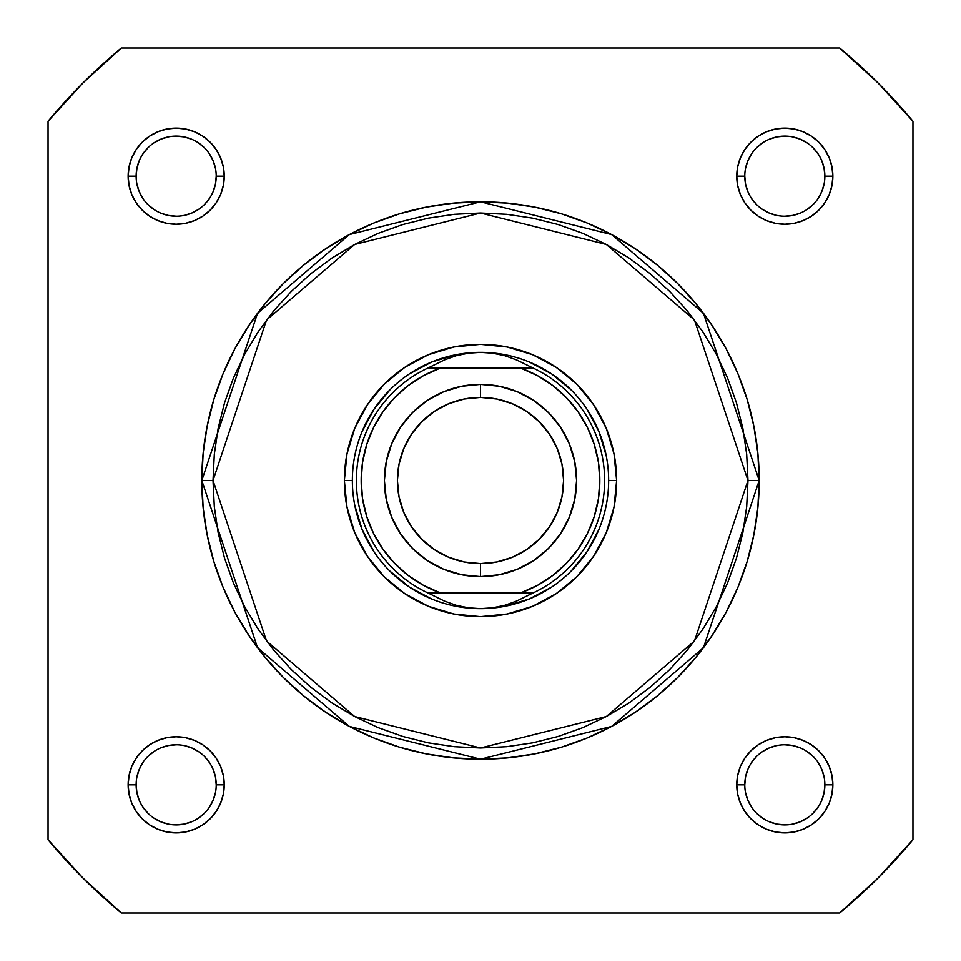 <?xml version="1.0" encoding="UTF-8"?>
<svg xmlns="http://www.w3.org/2000/svg" width="961" height="961" viewBox="0 0 961 961"><rect width="100%" height="100%" fill="white"/><g stroke="black" fill="none" stroke-linecap="round" stroke-linejoin="round"><path stroke-width="1.44" d="M136.138 176.199L136.138 176.187A40.038 40.038 0 0 0 176.187 216.225A40.038 40.038 0 0 0 216.225 176.187A40.038 40.038 0 0 0 176.187 136.138A40.038 40.038 0 0 0 136.138 176.187L128.137 176.187A48.05 48.05 0 0 1 176.187 128.137A48.05 48.05 0 0 1 224.237 176.187L216.225 176.187A40.038 40.038 0 0 1 176.187 216.225A40.038 40.038 0 0 1 136.138 176.187A40.038 40.038 0 0 1 176.187 136.138A40.038 40.038 0 0 1 216.225 176.187L215.456 183.995L213.174 191.503M824.862 176.199L824.862 176.187A40.038 40.038 0 0 0 784.813 136.138A40.038 40.038 0 0 0 744.775 176.187L736.763 176.187A48.05 48.05 0 0 1 784.813 128.137A48.05 48.05 0 0 1 832.863 176.187L824.862 176.187A40.038 40.038 0 0 1 784.813 216.225A40.038 40.038 0 0 1 744.775 176.187A40.038 40.038 0 0 1 784.813 136.138A40.038 40.038 0 0 1 824.862 176.187L824.094 168.367L821.811 160.859M824.862 784.801L824.862 784.813A40.038 40.038 0 0 0 784.813 744.775A40.038 40.038 0 0 0 744.775 784.813L736.763 784.813A48.05 48.05 0 0 1 784.813 736.763A48.05 48.05 0 0 1 832.863 784.813L824.862 784.813A40.038 40.038 0 0 1 784.813 824.862A40.038 40.038 0 0 1 744.775 784.813A40.038 40.038 0 0 1 784.813 744.775A40.038 40.038 0 0 1 824.862 784.813L824.094 792.633L821.811 800.141M136.138 784.801L136.138 784.813A40.038 40.038 0 0 0 176.187 824.862A40.038 40.038 0 0 0 216.225 784.813A40.038 40.038 0 0 0 176.187 744.775A40.038 40.038 0 0 0 136.138 784.813L128.137 784.813A48.05 48.05 0 0 1 176.187 736.763A48.05 48.05 0 0 1 224.237 784.813L216.225 784.813A40.038 40.038 0 0 1 176.187 824.862A40.038 40.038 0 0 1 136.138 784.813A40.038 40.038 0 0 1 176.187 744.775A40.038 40.038 0 0 1 216.225 784.813L215.456 777.005L213.174 769.497M616.638 480.5L608.637 480.5L616.638 480.5L614.031 507.06L606.283 532.598L593.694 556.131L576.768 576.768L556.131 593.694L532.598 606.283L507.06 614.031L480.5 616.638L453.94 614.031L428.402 606.283L404.869 593.694L384.232 576.768L367.306 556.131L354.717 532.598L346.969 507.06L344.362 480.5A136.138 136.138 0 0 1 480.5 344.362A136.138 136.138 0 0 1 616.638 480.5A136.138 136.138 0 0 1 480.5 616.638A136.138 136.138 0 0 1 344.362 480.5L346.969 453.94L354.717 428.402L367.306 404.869L384.232 384.232L404.869 367.306L428.402 354.717L453.94 346.969L480.5 344.362L507.06 346.969L532.598 354.717L556.131 367.306L576.768 384.232L593.694 404.869L606.283 428.402L614.031 453.94L616.638 480.5M352.363 480.5L344.362 480.5L352.363 480.5M201.81 480.5L257.548 647.714L349.348 726.408L480.5 759.19L611.652 726.408L703.452 647.714L759.19 480.5L747.982 480.5L694.479 640.987L606.367 716.51L480.5 747.982L354.633 716.51L266.521 640.987L213.018 480.5L201.81 480.5L203.155 453.184L207.168 426.131L213.81 399.596L223.024 373.853L234.712 349.131L248.779 325.671L265.068 303.7L283.435 283.435L303.7 265.068L325.671 248.779L349.131 234.712L373.853 223.024L399.596 213.81L426.131 207.168L453.184 203.155L480.5 201.81L507.816 203.155L534.869 207.168L561.404 213.81L587.147 223.024L611.869 234.712L635.329 248.779L657.3 265.068L677.565 283.435L695.932 303.7L712.221 325.671L726.288 349.131L737.976 373.853L747.19 399.596L753.832 426.131L757.845 453.184L759.19 480.5A278.69 278.69 0 0 1 480.5 759.19A278.69 278.69 0 0 1 201.81 480.5A278.69 278.69 0 0 1 480.5 201.81A278.69 278.69 0 0 1 759.19 480.5L757.845 507.816L753.832 534.869L747.19 561.404L737.976 587.147L726.288 611.869L712.221 635.329L695.932 657.3L677.565 677.565L657.3 695.932L635.329 712.221L611.869 726.288L587.147 737.976L561.404 747.19L534.869 753.832L507.816 757.845L480.5 759.19L453.184 757.845L426.131 753.832L399.596 747.19L373.853 737.976L349.131 726.288L325.671 712.221L303.7 695.932L283.435 677.565L265.068 657.3L248.779 635.329L234.712 611.869L223.024 587.147L213.81 561.404L207.168 534.869L203.155 507.816L201.81 480.5L213.018 480.5L214.315 506.723L218.159 532.682L224.538 558.149L233.379 582.859L244.611 606.583L258.101 629.107L273.741 650.189L291.363 669.637L310.811 687.259L331.893 702.899L354.417 716.389L378.141 727.621L402.851 736.462L428.318 742.841L454.277 746.685L480.5 747.982L506.723 746.685L532.682 742.841L558.149 736.462L582.859 727.621L606.583 716.389L629.107 702.899L650.189 687.259L669.637 669.637L687.259 650.189L702.899 629.107L716.389 606.583L727.621 582.859L736.462 558.149L742.841 532.682L746.685 506.723L747.982 480.5L746.685 454.277L742.841 428.318L736.462 402.851L727.621 378.141L716.389 354.417L702.899 331.893L687.259 310.811L669.637 291.363L650.189 273.741L629.107 258.101L606.583 244.611L582.859 233.379L558.149 224.538L532.682 218.159L506.723 214.315L480.5 213.018L454.277 214.315L428.318 218.159L402.851 224.538L378.141 233.379L354.417 244.611L331.893 258.101L310.811 273.741L291.363 291.363L273.741 310.811L258.101 331.893L244.611 354.417L233.379 378.141L224.538 402.851L218.159 428.318L214.315 454.277L213.018 480.5L266.521 320.013L354.633 244.49L480.5 213.018L606.367 244.49L694.479 320.013L747.982 480.5L759.19 480.5L703.452 313.286L611.652 234.592L480.5 201.81L349.348 234.592L257.548 313.286L201.81 480.5M48.05 121.278L48.05 839.722L82.97 878.03L121.278 912.95L839.722 912.95L878.03 878.03L912.95 839.722L912.95 121.278L878.03 82.97L839.722 48.05L121.278 48.05L82.97 82.97L48.05 121.278A562.185 562.185 0 0 1 121.278 48.05L839.722 48.05A562.185 562.185 0 0 1 912.95 121.278L912.95 839.722A562.185 562.185 0 0 1 839.722 912.95L121.278 912.95A562.185 562.185 0 0 1 48.05 839.722L48.05 121.278M216.225 784.813L224.237 784.813A48.05 48.05 0 0 1 176.187 832.863A48.05 48.05 0 0 1 128.137 784.813L129.062 775.443L131.789 766.434L136.234 758.121L142.204 750.841L149.484 744.859L157.796 740.426L166.806 737.688L176.187 736.763L185.557 737.688L194.566 740.426L202.879 744.859L210.159 750.841L216.141 758.121L220.574 766.434L223.312 775.443L224.237 784.813L223.312 794.194L220.574 803.204L216.141 811.516L210.159 818.796L202.879 824.766L194.566 829.211L185.557 831.938L176.187 832.863L166.806 831.938L157.796 829.211L149.484 824.766L142.204 818.796L136.234 811.516L131.789 803.204L129.062 794.194L128.137 784.813L136.138 784.813L136.906 792.633L139.189 800.141M744.775 784.825L744.775 784.813A40.038 40.038 0 0 0 784.813 824.862A40.038 40.038 0 0 0 824.862 784.813L832.863 784.813A48.05 48.05 0 0 1 784.813 832.863A48.05 48.05 0 0 1 736.763 784.813L737.688 775.443L740.426 766.434L744.859 758.121L750.841 750.841L758.121 744.859L766.434 740.426L775.443 737.688L784.813 736.763L794.194 737.688L803.204 740.426L811.516 744.859L818.796 750.841L824.766 758.121L829.211 766.434L831.938 775.443L832.863 784.813L831.938 794.194L829.211 803.204L824.766 811.516L818.796 818.796L811.516 824.766L803.204 829.211L794.194 831.938L784.813 832.863L775.443 831.938L766.434 829.211L758.121 824.766L750.841 818.796L744.859 811.516L740.426 803.204L737.688 794.194L736.763 784.813L744.775 784.813L745.544 777.005L747.826 769.497M744.775 176.175L744.775 176.187A40.038 40.038 0 0 0 784.813 216.225A40.038 40.038 0 0 0 824.862 176.187L832.863 176.187A48.05 48.05 0 0 1 784.813 224.237A48.05 48.05 0 0 1 736.763 176.187L737.688 166.806L740.426 157.796L744.859 149.484L750.841 142.204L758.121 136.234L766.434 131.789L775.443 129.062L784.813 128.137L794.194 129.062L803.204 131.789L811.516 136.234L818.796 142.204L824.766 149.484L829.211 157.796L831.938 166.806L832.863 176.187L831.938 185.557L829.211 194.566L824.766 202.879L818.796 210.159L811.516 216.141L803.204 220.574L794.194 223.312L784.813 224.237L775.443 223.312L766.434 220.574L758.121 216.141L750.841 210.159L744.859 202.879L740.426 194.566L737.688 185.557L736.763 176.187L744.775 176.187L745.544 183.995L747.826 191.503M216.225 176.187L224.237 176.187A48.05 48.05 0 0 1 176.187 224.237A48.05 48.05 0 0 1 128.137 176.187L129.062 166.806L131.789 157.796L136.234 149.484L142.204 142.204L149.484 136.234L157.796 131.789L166.806 129.062L176.187 128.137L185.557 129.062L194.566 131.789L202.879 136.234L210.159 142.204L216.141 149.484L220.574 157.796L223.312 166.806L224.237 176.187L223.312 185.557L220.574 194.566L216.141 202.879L210.159 210.159L202.879 216.141L194.566 220.574L185.557 223.312L176.187 224.237L166.806 223.312L157.796 220.574L149.484 216.141L142.204 210.159L136.234 202.879L131.789 194.566L129.062 185.557L128.137 176.187L136.138 176.187L136.906 168.367L139.189 160.859M362.117 529.535L354.825 505.498L362.117 529.535L373.961 551.686M409.314 587.039L389.902 571.098L409.314 587.039L431.465 598.883M529.535 598.883L505.498 606.175L529.535 598.883L551.686 587.039M587.039 551.686L571.098 571.098L587.039 551.686L598.883 529.535M598.883 431.465L606.175 455.502L598.883 431.465L587.039 409.314M551.686 373.961L571.098 389.902L551.686 373.961L529.535 362.117M431.465 362.117L455.502 354.825L431.465 362.117L409.314 373.961M373.961 409.314L389.902 389.902L373.961 409.314L362.117 431.465M142.877 807.048L147.874 813.126M153.928 818.099L160.859 821.811L168.367 824.094M176.175 824.862L183.995 824.094L191.503 821.811M198.422 818.123L204.501 813.126M209.474 807.072L213.174 800.141L215.456 792.633M209.486 762.578L204.501 756.499M198.434 751.526L191.503 747.826L183.995 745.544M176.199 744.775L168.367 745.544L160.859 747.826M153.952 751.514L147.874 756.499M142.901 762.566L139.189 769.497L136.906 777.005M142.877 153.952L147.874 147.874M153.928 142.901L160.859 139.189L168.367 136.906M176.175 136.138L183.995 136.906L191.503 139.189M198.422 142.877L204.501 147.874M209.474 153.928L213.174 160.859L215.456 168.367M209.486 198.422L204.501 204.501M198.434 209.474L191.503 213.174L183.995 215.456M176.199 216.225L168.367 215.456L160.859 213.174M153.952 209.486L147.874 204.501M142.901 198.434L139.189 191.503L136.906 183.995M751.514 762.578L756.499 756.499M762.566 751.526L769.497 747.826L777.005 745.544M784.801 744.775L792.633 745.544L800.141 747.826M807.048 751.514L813.126 756.499M818.099 762.566L821.811 769.497L824.094 777.005M818.123 807.048L813.126 813.126M807.072 818.099L800.141 821.811L792.633 824.094M784.825 824.862L777.005 824.094L769.497 821.811M762.578 818.123L756.499 813.126M751.526 807.072L747.826 800.141L745.544 792.633M751.514 198.422L756.499 204.501M762.566 209.474L769.497 213.174L777.005 215.456M784.801 216.225L792.633 215.456L800.141 213.174M807.048 209.486L813.126 204.501M818.099 198.434L821.811 191.503L824.094 183.995M818.123 153.952L813.126 147.874M807.072 142.901L800.141 139.189L792.633 136.906M784.825 136.138L777.005 136.906L769.497 139.189M762.578 142.877L756.499 147.874M751.526 153.928L747.826 160.859L745.544 168.367M480.5 576.6A96.1 96.1 0 0 1 384.4 480.5A96.1 96.1 0 0 1 480.5 384.4A96.1 96.1 0 0 0 384.4 480.5A96.1 96.1 0 0 0 480.5 576.6L480.5 563.59A83.09 83.09 0 0 1 397.41 480.5A83.09 83.09 0 0 1 480.5 397.41L480.5 384.4L461.748 386.25L443.73 391.716L427.104 400.593L412.545 412.545L400.593 427.104L391.716 443.73L386.25 461.748L384.4 480.5L386.25 499.252L391.716 517.27L400.593 533.896L412.545 548.455L427.104 560.407L443.73 569.284L461.748 574.75L480.5 576.6L499.252 574.75L517.27 569.284L533.896 560.407L548.455 548.455L560.407 533.896L569.284 517.27L574.75 499.252L576.6 480.5L574.75 461.748L569.284 443.73L560.407 427.104L548.455 412.545L533.896 400.593L517.27 391.716L499.252 386.25L480.5 384.4L480.5 397.41L496.717 399.007L512.297 403.728L526.664 411.404L539.253 421.747L549.596 434.336L557.272 448.703L561.993 464.283L563.59 480.5L561.993 496.717L557.272 512.297L549.596 526.664L539.253 539.253L526.664 549.596L512.297 557.272L496.717 561.993L480.5 563.59L464.283 561.993L448.703 557.272L434.336 549.596L421.747 539.253L411.404 526.664L403.728 512.297L399.007 496.717L397.41 480.5L399.007 464.283L403.728 448.703L411.404 434.336L421.747 421.747L434.336 411.404L448.703 403.728L464.283 399.007L480.5 397.41A83.09 83.09 0 0 1 563.59 480.5A83.09 83.09 0 0 1 480.5 563.59L480.5 576.6A96.1 96.1 0 0 0 576.6 480.5A96.1 96.1 0 0 0 480.5 384.4A96.1 96.1 0 0 1 576.6 480.5A96.1 96.1 0 0 1 480.5 576.6M480.5 608.637A128.137 128.137 0 0 1 352.363 480.5A128.137 128.137 0 0 1 480.5 352.363L492.789 353.216L504.861 355.738L516.513 359.907L533.775 368.387L521.342 368.387L537.92 375.895L553.164 385.854L566.714 397.998L578.258 412.077L587.519 427.741L594.306 444.631L598.439 462.349L599.82 480.5L598.439 498.651L594.306 516.369L587.519 533.259L578.258 548.923L566.714 563.002L553.164 575.146L537.92 585.105L521.342 592.613L439.657 592.613L423.08 585.105L407.836 575.146L394.286 563.002L382.742 548.923L373.481 533.259L366.694 516.369L362.561 498.651L361.18 480.5L362.561 462.349L366.694 444.631L373.481 427.741L382.742 412.077L394.286 397.998L407.836 385.854L423.08 375.895L439.657 368.387L521.342 368.387L427.225 368.387L428.942 367.582L532.058 367.582L428.942 367.582L444.487 359.907L456.139 355.738L468.211 353.216L480.5 352.363A128.137 128.137 0 0 0 352.363 480.5A128.137 128.137 0 0 0 480.5 608.637L492.789 607.784L504.861 605.262L516.513 601.093L532.058 593.418L428.942 593.418L444.487 601.093L456.139 605.262L468.211 607.784L480.5 608.637L468.211 607.784L456.139 605.262L444.487 601.093L428.942 593.418L532.058 593.418L533.775 592.613L427.225 592.613L428.942 593.418L427.225 592.613A124.125 124.125 0 0 1 427.225 368.387L444.487 359.907L456.139 355.738L468.211 353.216L480.5 352.363L492.789 353.216L504.861 355.738L516.513 359.907L533.775 368.387A124.125 124.125 0 0 1 533.775 592.613L516.513 601.093L504.861 605.262L492.789 607.784L480.5 608.637A128.137 128.137 0 0 0 608.637 480.5A128.137 128.137 0 0 0 480.5 352.363A128.137 128.137 0 0 1 608.637 480.5A128.137 128.137 0 0 1 480.5 608.637M427.225 368.387A124.125 124.125 0 0 0 427.225 592.613L439.657 592.613A119.32 119.32 0 0 1 439.657 368.387L431.609 368.387M533.775 592.613A124.125 124.125 0 0 0 533.775 368.387L521.342 368.387A119.32 119.32 0 0 1 521.342 592.613L529.391 592.613M427.897 368.387L432.618 368.387M533.103 592.613L528.382 592.613"/></g></svg>
